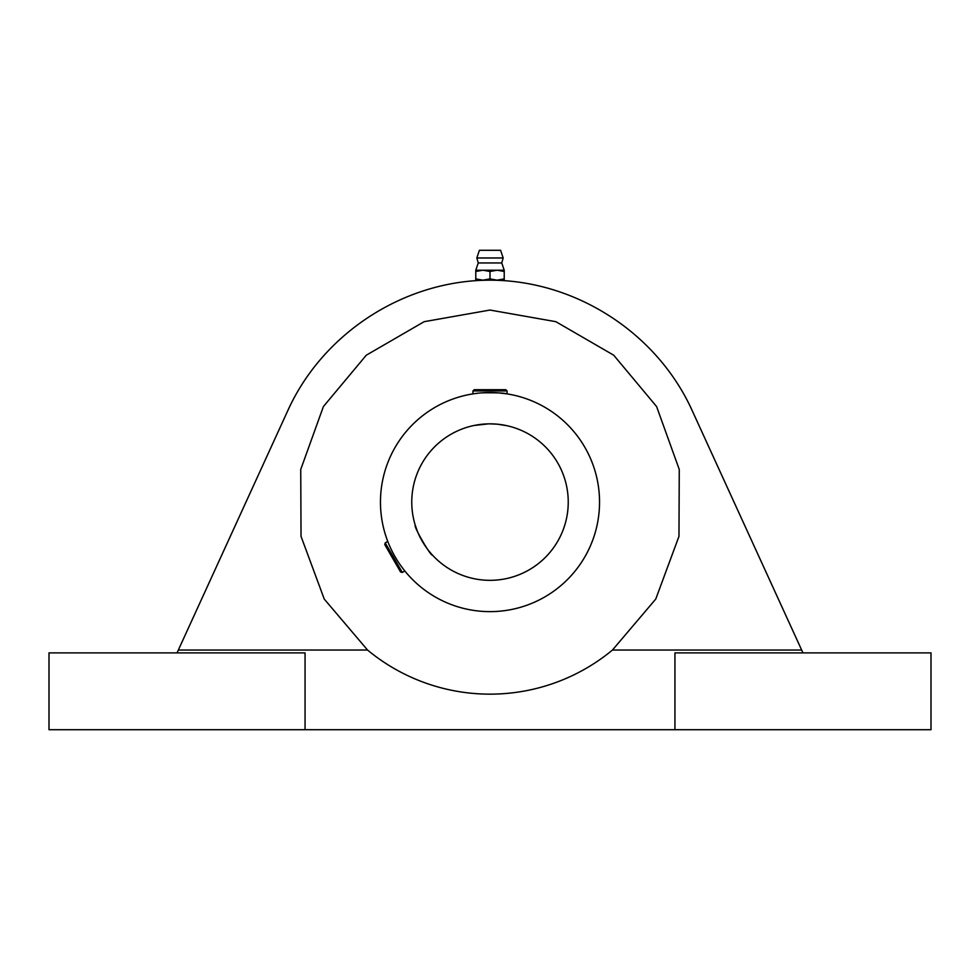 <?xml version="1.0" encoding="UTF-8"?>
<svg xmlns="http://www.w3.org/2000/svg" width="980" height="980" viewBox="0 0 980 980"><rect width="100%" height="100%" fill="white"/><g stroke="black" fill="none" stroke-linecap="round" stroke-linejoin="round"><path stroke-width="1.47" d="M475.778 271.485L482.883 270.211L475.778 270.211L475.778 278.896L482.883 280.17L475.778 280.17L475.778 278.896M490 278.896L482.883 280.17L497.117 280.17L490 278.896L490 271.485L497.117 270.211L482.883 270.211L490 271.485M674.938 729.708L931 729.708L931 652.888L674.938 652.888L674.938 729.708L49 729.708L49 652.888L305.062 652.888L305.062 729.708M415.434 525.807L417.027 530.315M417.995 532.716L419.22 535.423M420.641 538.302L424.12 544.304M425.749 546.742L427.488 549.143M432.413 555.06C431.163 557.008 413.033 525.611 415.336 525.488M485.455 423.985L477.873 424.793M472.924 425.737L473.769 425.553M474.234 425.455L488.359 423.862M489.461 423.85L496.921 424.156M497.901 424.254L507.077 425.737M504.247 425.161L499.506 424.426M494.484 423.985L493.369 423.924M493.332 423.924L492.327 423.887M411.759 502.091A78.241 78.241 0 0 1 529.127 434.336A78.241 78.241 0 0 1 529.127 569.846A78.241 78.241 0 0 1 411.759 502.091M380.461 502.091A109.54 109.54 0 0 1 544.77 407.227A109.54 109.54 0 0 1 544.77 596.955A109.54 109.54 0 0 1 380.461 502.091M691.831 409.812C656.404 332.416 575.113 280.194 490 280.17C404.887 280.194 323.596 332.416 288.169 409.812L178.336 650.046L367.549 650.046L324.245 599.074L301.032 536.354L300.738 469.469L323.4 406.553L366.275 355.213L424.144 321.685L490 310.048L555.856 321.685L613.725 355.213L656.6 406.553L679.263 469.469L678.969 536.354L655.755 599.074L612.451 650.046L801.664 650.046L691.831 409.812M504.222 270.211L504.222 271.485L497.117 270.211L504.222 270.211L501.748 262.959L478.252 262.959L475.778 270.211M504.222 271.485L504.222 278.896L497.117 280.17L504.222 280.17L504.222 278.896M479.833 280.403L482.724 280.292M492.291 280.182L504.222 280.17M178.336 650.046L177.037 652.888M498.538 392.882L507.077 393.887C504.357 392.968 496.039 392.625 482.099 392.833M474.185 393.703L472.924 393.887L472.924 390.959L474.185 389.709L505.815 389.709L507.077 390.959L472.924 390.959M473.56 393.788L474.247 393.691M475.655 393.495L477.958 393.213M480.702 392.943L481.462 392.882M398.787 562.74L399.338 563.561M404.042 569.993L404.826 570.973L402.29 572.443L400.587 571.989L384.76 544.586L385.226 542.871L402.29 572.443M403.123 568.817L400.452 565.178M400.122 564.713L399.693 564.088M802.963 652.888L801.664 650.046M612.451 650.046A192.043 192.043 0 0 1 367.549 650.046M387.762 541.413L385.226 542.871M500.609 250.292L479.392 250.292L476.831 257.973L503.169 257.973L500.609 250.292M507.077 393.887L507.077 390.959M501.748 262.959L503.169 257.973M478.252 262.959L476.831 257.973"/></g></svg>
